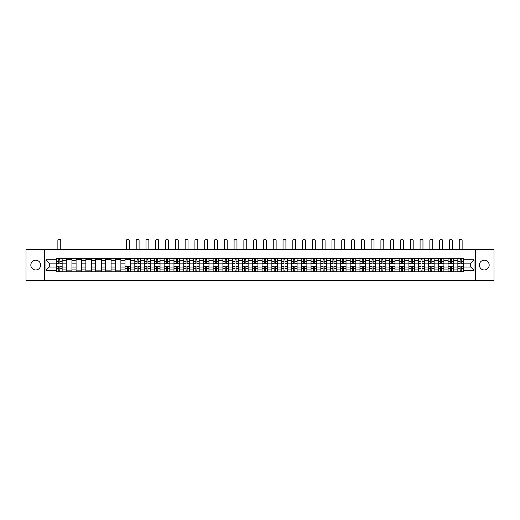 <?xml version="1.0" encoding="UTF-8"?>
<svg xmlns="http://www.w3.org/2000/svg" width="520" height="520" viewBox="0 0 520 520"><rect width="100%" height="100%" fill="white"/><g stroke="black" fill="none" stroke-linecap="round" stroke-linejoin="round"><path stroke-width="0.78" d="M484.276 260.175A4.895 4.895 0 0 0 479.382 265.07A4.895 4.895 0 0 0 484.276 269.964A4.895 4.895 0 0 0 489.171 265.07A4.895 4.895 0 0 0 484.276 260.175M35.724 260.175A4.895 4.895 0 0 0 30.829 265.07A4.895 4.895 0 0 0 35.724 269.964A4.895 4.895 0 0 0 40.619 265.07A4.895 4.895 0 0 0 35.724 260.175M475.3 280.755L494 280.755L494 249.379L26 249.379L26 280.755L475.3 280.755L475.3 249.379M66.287 271.811L66.287 260.234L62.147 260.234L62.147 271.811M62.147 260.234L62.147 258.323M66.287 260.234L66.287 258.323M71.936 258.323L71.936 271.811M76.076 271.811L76.076 258.323M81.725 258.323L81.725 271.811M85.865 271.811L85.865 258.323M91.513 258.323L91.513 271.811M95.654 271.811L95.654 258.323M101.302 258.323L101.302 271.811M105.443 271.811L105.443 258.323M111.091 258.323L111.091 271.811M115.232 271.811L115.232 258.323M120.88 258.323L120.88 271.811M125.021 271.811L125.021 258.323M130.669 258.323L130.669 271.811M134.81 271.811L134.81 258.323M140.459 258.323L140.459 271.811M144.599 271.811L144.599 258.323M150.248 258.323L150.248 271.811M154.388 271.811L154.388 258.323M160.037 258.323L160.037 271.811M164.177 271.811L164.177 258.323M169.826 258.323L169.826 271.811M173.966 271.811L173.966 258.323M179.614 258.323L179.614 271.811M183.755 271.811L183.755 258.323M189.404 258.323L189.404 271.811M193.544 271.811L193.544 258.323M199.192 258.323L199.192 271.811M203.333 271.811L203.333 258.323M208.982 258.323L208.982 271.811M213.122 271.811L213.122 258.323M218.77 258.323L218.77 271.811M222.911 271.811L222.911 258.323M228.56 258.323L228.56 271.811M232.7 271.811L232.7 258.323M238.349 258.323L238.349 271.811M242.495 271.811L242.495 258.323M248.138 258.323L248.138 271.811M252.285 271.811L252.285 258.323M257.927 258.323L257.927 271.811M262.074 271.811L262.074 258.323M267.716 258.323L267.716 271.811M271.863 271.811L271.863 258.323M277.505 258.323L277.505 271.811M281.651 271.811L281.651 258.323M287.3 258.323L287.3 271.811M291.44 271.811L291.44 258.323M297.089 258.323L297.089 271.811M301.23 271.811L301.23 258.323M306.878 258.323L306.878 271.811M311.019 271.811L311.019 258.323M316.667 258.323L316.667 271.811M320.808 271.811L320.808 258.323M326.456 258.323L326.456 271.811M330.596 271.811L330.596 258.323M336.245 258.323L336.245 271.811M340.385 271.811L340.385 258.323M346.034 258.323L346.034 271.811M350.175 271.811L350.175 258.323M355.823 258.323L355.823 271.811M359.964 271.811L359.964 258.323M365.612 258.323L365.612 271.811M369.753 271.811L369.753 258.323M375.401 258.323L375.401 271.811M379.541 271.811L379.541 258.323M385.19 258.323L385.19 271.811M389.331 271.811L389.331 258.323M394.979 258.323L394.979 271.811M399.12 271.811L399.12 258.323M404.768 258.323L404.768 271.811M408.909 271.811L408.909 258.323M414.557 258.323L414.557 271.811M418.697 271.811L418.697 258.323M424.346 258.323L424.346 271.811M428.487 271.811L428.487 258.323M434.135 258.323L434.135 271.811M438.276 271.811L438.276 258.323M443.924 258.323L443.924 271.811M448.065 271.811L448.065 258.323M453.713 258.323L453.713 271.811M457.853 271.811L457.853 258.323M457.853 267.014L453.713 267.014M448.065 267.014L443.924 267.014M438.276 267.014L434.135 267.014M428.487 267.014L424.346 267.014M418.697 267.014L414.557 267.014M408.909 267.014L404.768 267.014M399.12 267.014L394.979 267.014M389.331 267.014L385.19 267.014M379.541 267.014L375.401 267.014M369.753 267.014L365.612 267.014M359.964 267.014L355.823 267.014M350.175 267.014L346.034 267.014M340.385 267.014L336.245 267.014M330.596 267.014L326.456 267.014M320.808 267.014L316.667 267.014M311.019 267.014L306.878 267.014M301.23 267.014L297.089 267.014M291.44 267.014L287.3 267.014M281.651 267.014L277.505 267.014M271.863 267.014L267.716 267.014M262.074 267.014L257.927 267.014M252.285 267.014L248.138 267.014M242.495 267.014L238.349 267.014M232.7 267.014L228.56 267.014M222.911 267.014L218.77 267.014M213.122 267.014L208.982 267.014M203.333 267.014L199.192 267.014M193.544 267.014L189.404 267.014M183.755 267.014L179.614 267.014M173.966 267.014L169.826 267.014M164.177 267.014L160.037 267.014M154.388 267.014L150.248 267.014M144.599 267.014L140.459 267.014M134.81 267.014L130.669 267.014M125.021 267.014L120.88 267.014M115.232 267.014L111.091 267.014M105.443 267.014L101.302 267.014M95.654 267.014L91.513 267.014M85.865 267.014L81.725 267.014M76.076 267.014L71.936 267.014M66.287 267.014L62.147 267.014M457.853 263.12L453.713 263.12M448.065 263.12L443.924 263.12M438.276 263.12L434.135 263.12M428.487 263.12L424.346 263.12M418.697 263.12L414.557 263.12M408.909 263.12L404.768 263.12M399.12 263.12L394.979 263.12M389.331 263.12L385.19 263.12M379.541 263.12L375.401 263.12M369.753 263.12L365.612 263.12M359.964 263.12L355.823 263.12M350.175 263.12L346.034 263.12M340.385 263.12L336.245 263.12M330.596 263.12L326.456 263.12M320.808 263.12L316.667 263.12M311.019 263.12L306.878 263.12M301.23 263.12L297.089 263.12M291.44 263.12L287.3 263.12M281.651 263.12L277.505 263.12M271.863 263.12L267.716 263.12M262.074 263.12L257.927 263.12M252.285 263.12L248.138 263.12M242.495 263.12L238.349 263.12M232.7 263.12L228.56 263.12M222.911 263.12L218.77 263.12M213.122 263.12L208.982 263.12M203.333 263.12L199.192 263.12M193.544 263.12L189.404 263.12M183.755 263.12L179.614 263.12M173.966 263.12L169.826 263.12M164.177 263.12L160.037 263.12M154.388 263.12L150.248 263.12M144.599 263.12L140.459 263.12M134.81 263.12L130.669 263.12M125.021 263.12L120.88 263.12M115.232 263.12L111.091 263.12M105.443 263.12L101.302 263.12M95.654 263.12L91.513 263.12M85.865 263.12L81.725 263.12M76.076 263.12L71.936 263.12M66.287 263.12L62.147 263.12M49.283 267.014L56.498 267.014L56.498 263.12L49.283 263.12L49.283 267.014L45.955 270.342L45.955 259.798L56.498 259.798L56.498 263.12M463.502 263.12L463.502 267.014L470.717 267.014L470.717 263.12L463.502 263.12L463.502 258.323L56.498 258.323L56.498 259.798M463.502 259.798L474.045 259.798L474.045 270.342L463.502 270.342L463.502 267.014M56.498 267.014L56.498 271.811L463.502 271.811L463.502 270.342M56.498 270.342L45.955 270.342M44.7 280.755L44.7 249.379M59.852 270.875L58.786 270.875M58.786 259.266L59.852 259.266M71.936 270.875L66.287 270.875M66.287 259.266L71.936 259.266M81.725 270.875L76.076 270.875M76.076 259.266L81.725 259.266M91.513 270.875L85.865 270.875M85.865 259.266L91.513 259.266M101.302 270.875L95.654 270.875M95.654 259.266L101.302 259.266M111.091 270.875L105.443 270.875M105.443 259.266L111.091 259.266M120.88 270.875L115.232 270.875M115.232 259.266L120.88 259.266M128.381 270.875L127.309 270.875M125.021 259.266L130.669 259.266M138.171 270.875L137.105 270.875M137.105 259.266L138.171 259.266M147.959 270.875L146.894 270.875M146.894 259.266L147.959 259.266M157.749 270.875L156.683 270.875M156.683 259.266L157.749 259.266M167.537 270.875L166.472 270.875M166.472 259.266L167.537 259.266M177.327 270.875L176.261 270.875M176.261 259.266L177.327 259.266M187.115 270.875L186.05 270.875M186.05 259.266L187.115 259.266M196.905 270.875L195.839 270.875M195.839 259.266L196.905 259.266M206.694 270.875L205.628 270.875M205.628 259.266L206.694 259.266M216.483 270.875L215.417 270.875M215.417 259.266L216.483 259.266M226.272 270.875L225.206 270.875M225.206 259.266L226.272 259.266M236.061 270.875L234.994 270.875M234.994 259.266L236.061 259.266M245.85 270.875L244.784 270.875M244.784 259.266L245.85 259.266M255.639 270.875L254.572 270.875M254.572 259.266L255.639 259.266M265.428 270.875L264.361 270.875M264.361 259.266L265.428 259.266M275.217 270.875L274.151 270.875M274.151 259.266L275.217 259.266M285.006 270.875L283.94 270.875M283.94 259.266L285.006 259.266M294.794 270.875L293.728 270.875M293.728 259.266L294.794 259.266M304.584 270.875L303.517 270.875M303.517 259.266L304.584 259.266M314.373 270.875L313.307 270.875M313.307 259.266L314.373 259.266M324.161 270.875L323.096 270.875M323.096 259.266L324.161 259.266M333.95 270.875L332.885 270.875M332.885 259.266L333.95 259.266M343.74 270.875L342.674 270.875M342.674 259.266L343.74 259.266M353.529 270.875L352.463 270.875M352.463 259.266L353.529 259.266M363.318 270.875L362.251 270.875M362.251 259.266L363.318 259.266M373.106 270.875L372.041 270.875M372.041 259.266L373.106 259.266M382.896 270.875L381.829 270.875M381.829 259.266L382.896 259.266M392.691 270.875L391.619 270.875M391.619 259.266L392.691 259.266M402.48 270.875L401.407 270.875M401.407 259.266L402.48 259.266M412.269 270.875L411.197 270.875M411.197 259.266L412.269 259.266M422.058 270.875L420.986 270.875M420.986 259.266L422.058 259.266M431.847 270.875L430.781 270.875M430.781 259.266L431.847 259.266M441.636 270.875L440.57 270.875M440.57 259.266L441.636 259.266M451.425 270.875L450.359 270.875M450.359 259.266L451.425 259.266M461.214 270.875L460.148 270.875M460.148 259.266L461.214 259.266M45.955 259.798L49.283 263.12M470.717 267.014L474.045 270.342M470.717 263.12L474.045 259.798M60.762 249.379L60.762 240.689A1.443 1.443 0 0 0 59.319 239.245A1.443 1.443 0 0 0 57.876 240.689L57.876 249.379M59.852 263.588L62.114 263.718L59.852 263.718L59.852 258.382L62.114 258.382L60.859 258.382M62.114 263.588L62.114 258.382M58.786 259.2L59.852 259.2M57.785 258.382L56.531 258.382L56.531 263.718L58.786 263.718L58.786 258.382L59.852 258.382M56.531 258.382L57.876 258.323M58.786 266.416L58.786 271.752L56.531 271.752L56.531 266.416L58.786 266.416M59.852 270.933L58.786 270.933M59.852 271.752L62.114 271.752L62.114 266.416L59.852 266.416L59.852 271.752L58.786 271.752M139.081 249.379L139.081 240.689A1.443 1.443 0 0 0 137.638 239.245A1.443 1.443 0 0 0 136.195 240.689L136.195 249.379M138.171 263.718L138.171 258.382L140.426 258.382L140.426 263.718L138.171 263.718M137.105 259.2L138.171 259.2M136.097 258.382L134.843 258.382L134.843 263.718L137.105 263.718L137.105 258.382L138.171 258.382M134.843 258.382L136.195 258.323M148.87 249.379L148.87 240.689A1.443 1.443 0 0 0 147.427 239.245A1.443 1.443 0 0 0 145.984 240.689L145.984 249.379M147.959 263.718L147.959 258.382L150.215 258.382L150.215 263.718L147.959 263.718M146.894 259.2L147.959 259.2M146.894 258.382L144.631 258.382L144.631 263.718L146.894 263.718L146.894 258.382L148.87 258.323M158.659 249.379L158.659 240.689A1.443 1.443 0 0 0 157.216 239.245A1.443 1.443 0 0 0 155.773 240.689L155.773 249.379M157.749 263.718L157.749 258.382L160.004 258.382L160.004 263.718L157.749 263.718M156.683 259.2L157.749 259.2M156.683 258.382L154.421 258.382L154.421 263.718L156.683 263.718L156.683 258.382L158.659 258.323M168.447 249.379L168.447 240.689A1.443 1.443 0 0 0 167.005 239.245A1.443 1.443 0 0 0 165.562 240.689L165.562 249.379M167.537 263.718L167.537 258.382L169.793 258.382L169.793 263.718L167.537 263.718M166.472 259.2L167.537 259.2M165.464 258.382L164.209 258.382L164.209 263.718L166.472 263.718L166.472 258.382L168.447 258.323M164.209 258.382L165.562 258.323M178.237 249.379L178.237 240.689A1.443 1.443 0 0 0 176.794 239.245A1.443 1.443 0 0 0 175.35 240.689L175.35 249.379M177.327 263.718L177.327 258.382L179.582 258.382L179.582 263.718L177.327 263.718M176.261 259.2L177.327 259.2M175.253 258.382L173.999 258.382L173.999 263.718L176.261 263.718L176.261 258.382L177.327 258.382M173.999 258.382L175.35 258.323M188.025 249.379L188.025 240.689A1.443 1.443 0 0 0 186.583 239.245A1.443 1.443 0 0 0 185.139 240.689L185.139 249.379M187.115 263.718L187.115 258.382L189.371 258.382L189.371 263.718L187.115 263.718M186.05 259.2L187.115 259.2M185.042 258.382L183.787 258.382L183.787 263.718L186.05 263.718L186.05 258.382L188.025 258.323M183.787 258.382L185.139 258.323M197.815 249.379L197.815 240.689A1.443 1.443 0 0 0 196.372 239.245A1.443 1.443 0 0 0 194.928 240.689L194.928 249.379M196.905 263.588L199.16 263.718L196.905 263.718L196.905 258.382L199.16 258.382L197.906 258.382M199.16 263.588L199.16 258.382M195.839 259.2L196.905 259.2M194.831 258.382L193.577 258.382L193.577 263.718L195.839 263.718L195.839 258.382L196.905 258.382M193.577 258.382L194.928 258.323M207.603 249.379L207.603 240.689A1.443 1.443 0 0 0 206.161 239.245A1.443 1.443 0 0 0 204.718 240.689L204.718 249.379M206.694 263.718L206.694 258.382L208.949 258.382L208.949 263.718L206.694 263.718M205.628 259.2L206.694 259.2M204.62 258.382L203.365 258.382L203.365 263.718L205.628 263.718L205.628 258.382L206.694 258.382M203.365 258.382L204.718 258.323M217.393 249.379L217.393 240.689A1.443 1.443 0 0 0 215.95 239.245A1.443 1.443 0 0 0 214.506 240.689L214.506 249.379M216.483 263.718L216.483 258.382L218.738 258.382L218.738 263.718L216.483 263.718M215.417 259.2L216.483 259.2M214.409 258.382L213.155 258.382L213.155 263.718L215.417 263.718L215.417 258.382L216.483 258.382M213.155 258.382L214.506 258.323M129.292 249.379L129.292 240.689A1.443 1.443 0 0 0 127.849 239.245A1.443 1.443 0 0 0 126.406 240.689L126.406 249.379M127.309 266.416L127.309 271.752L125.053 271.752L125.053 266.416L127.309 266.416M128.381 270.933L127.309 270.933M128.381 271.752L130.637 271.752L130.637 266.416L128.381 266.416L128.381 271.752L127.309 271.752M129.292 258.323L129.292 259.266M126.406 258.323L126.406 259.266M137.105 266.416L137.105 271.752L134.843 271.752L134.843 266.416L137.105 266.416M138.171 270.933L137.105 270.933M138.171 271.752L140.426 271.752L140.426 266.416L138.171 266.416L138.171 271.752L137.105 271.752M146.894 266.416L146.894 271.752L144.631 271.752L144.631 266.416L146.894 266.416M147.959 270.933L146.894 270.933M147.959 271.752L150.215 271.752L150.215 266.416L147.959 266.416L147.959 271.752L146.894 271.752M156.683 266.416L156.683 271.752L154.421 271.752L154.421 266.416L156.683 266.416M157.749 270.933L156.683 270.933M157.749 271.752L160.004 271.752L160.004 266.416L157.749 266.416L157.749 271.752L156.683 271.752M166.472 266.416L166.472 271.752L164.209 271.752L164.209 266.416L166.472 266.416M167.537 270.933L166.472 270.933M167.537 271.752L169.793 271.752L169.793 266.416L167.537 266.416L167.537 271.752L166.472 271.752M176.261 266.416L176.261 271.752L173.999 271.752L173.999 266.416L176.261 266.416M177.327 270.933L176.261 270.933M177.327 271.752L179.582 271.752L179.582 266.416L177.327 266.416L177.327 271.752L176.261 271.752M186.05 266.416L186.05 271.752L183.787 271.752L183.787 266.416L186.05 266.416M187.115 270.933L186.05 270.933M187.115 271.752L189.371 271.752L189.371 266.416L187.115 266.416L187.115 271.752L186.05 271.752M195.839 266.416L195.839 271.752L193.577 271.752L193.577 266.416L195.839 266.416M196.905 270.933L195.839 270.933M196.905 271.752L199.16 271.752L199.16 266.416L196.905 266.416L196.905 271.752L195.839 271.752M205.628 266.416L205.628 271.752L203.365 271.752L203.365 266.416L205.628 266.416M206.694 270.933L205.628 270.933M206.694 271.752L208.949 271.752L208.949 266.416L206.694 266.416L206.694 271.752L205.628 271.752M215.417 266.416L215.417 271.752L213.155 271.752L213.155 266.416L215.417 266.416M216.483 270.933L215.417 270.933M216.483 271.752L218.738 271.752L218.738 266.416L216.483 266.416L216.483 271.752L215.417 271.752M227.181 249.379L227.181 240.689A1.443 1.443 0 0 0 225.739 239.245A1.443 1.443 0 0 0 224.296 240.689L224.296 249.379M226.272 263.588L228.527 263.718L226.272 263.718L226.272 258.382L228.527 258.382L227.272 258.382M228.527 263.588L228.527 258.382M225.206 259.2L226.272 259.2M224.198 258.382L222.944 258.382L222.944 263.718L225.206 263.718L225.206 258.382L226.272 258.382M222.944 258.382L225.206 258.382M225.206 266.416L225.206 271.752L222.944 271.752L222.944 266.416L225.206 266.416M226.272 270.933L225.206 270.933M226.272 271.752L228.527 271.752L228.527 266.416L226.272 266.416L226.272 271.752L225.206 271.752M236.971 249.379L236.971 240.689A1.443 1.443 0 0 0 235.528 239.245A1.443 1.443 0 0 0 234.084 240.689L234.084 249.379M236.061 263.718L236.061 258.382L238.322 258.382L238.322 263.718L236.061 263.718M234.994 259.2L236.061 259.2M234.994 258.382L232.733 258.382L232.733 263.718L234.994 263.718L234.994 258.382L236.061 258.382M234.994 266.416L234.994 271.752L232.733 271.752L232.733 266.416L234.994 266.416M236.061 270.933L234.994 270.933M236.061 271.752L238.322 271.752L238.322 266.416L236.061 266.416L236.061 271.752L234.994 271.752M246.76 249.379L246.76 240.689A1.443 1.443 0 0 0 245.317 239.245A1.443 1.443 0 0 0 243.874 240.689L243.874 249.379M245.85 263.718L245.85 258.382L248.112 258.382L248.112 263.718L245.85 263.718M244.784 259.2L245.85 259.2M244.784 258.382L242.522 258.382L242.522 263.718L244.784 263.718L244.784 258.382L245.85 258.382M244.784 266.416L244.784 271.752L242.522 271.752L242.522 266.416L244.784 266.416M245.85 270.933L244.784 270.933M245.85 271.752L248.112 271.752L248.112 266.416L245.85 266.416L245.85 271.752L244.784 271.752M256.548 249.379L256.548 240.689A1.443 1.443 0 0 0 255.106 239.245A1.443 1.443 0 0 0 253.663 240.689L253.663 249.379M255.639 263.718L255.639 258.382L257.901 258.382L257.901 263.718L255.639 263.718M254.572 259.2L255.639 259.2M253.565 258.382L252.311 258.382L252.311 263.718L254.572 263.718L254.572 258.382L256.548 258.323M252.311 258.382L253.663 258.323M266.338 249.379L266.338 240.689A1.443 1.443 0 0 0 264.894 239.245A1.443 1.443 0 0 0 263.452 240.689L263.452 249.379M265.428 263.588L267.69 263.718L265.428 263.718L265.428 258.382L267.69 258.382L266.435 258.382M267.69 263.588L267.69 258.382M264.361 259.2L265.428 259.2M264.361 258.382L262.1 258.382L262.1 263.718L264.361 263.718L264.361 258.382L266.338 258.323M276.127 249.379L276.127 240.689A1.443 1.443 0 0 0 274.683 239.245A1.443 1.443 0 0 0 273.24 240.689L273.24 249.379M275.217 263.588L277.478 263.718L275.217 263.718L275.217 258.382L277.478 258.382L276.224 258.382M277.478 263.588L277.478 258.382M274.151 259.2L275.217 259.2M273.15 258.382L271.889 258.382L271.889 263.718L274.151 263.718L274.151 258.382L275.217 258.382M271.889 258.382L274.151 258.382M285.916 249.379L285.916 240.689A1.443 1.443 0 0 0 284.472 239.245A1.443 1.443 0 0 0 283.03 240.689L283.03 249.379M285.006 263.718L285.006 258.382L287.267 258.382L287.267 263.718L285.006 263.718M283.94 259.2L285.006 259.2M283.94 258.382L281.678 258.382L281.678 263.718L283.94 263.718L283.94 258.382L285.006 258.382M295.704 249.379L295.704 240.689A1.443 1.443 0 0 0 294.262 239.245A1.443 1.443 0 0 0 292.819 240.689L292.819 249.379M294.794 263.718L294.794 258.382L297.057 258.382L297.057 263.718L294.794 263.718M293.728 259.2L294.794 259.2M293.728 258.382L291.473 258.382L291.473 263.718L293.728 263.718L293.728 258.382L294.794 258.382M305.494 249.379L305.494 240.689A1.443 1.443 0 0 0 304.05 239.245A1.443 1.443 0 0 0 302.608 240.689L302.608 249.379M304.584 263.588L306.846 263.718L304.584 263.718L304.584 258.382L306.846 258.382L305.591 258.382M306.846 263.588L306.846 258.382M303.517 259.2L304.584 259.2M303.517 258.382L301.262 258.382L301.262 263.718L303.517 263.718L303.517 258.382L304.584 258.382M315.283 249.379L315.283 240.689A1.443 1.443 0 0 0 313.839 239.245A1.443 1.443 0 0 0 312.397 240.689L312.397 249.379M314.373 263.588L316.635 263.718L314.373 263.718L314.373 258.382L316.635 258.382L315.38 258.382M316.635 263.588L316.635 258.382M313.307 259.2L314.373 259.2M313.307 258.382L311.051 258.382L311.051 263.718L313.307 263.718L313.307 258.382L314.373 258.382M325.072 249.379L325.072 240.689A1.443 1.443 0 0 0 323.628 239.245A1.443 1.443 0 0 0 322.186 240.689L322.186 249.379M324.161 263.588L326.423 263.718L324.161 263.718L324.161 258.382L326.423 258.382L325.169 258.382M326.423 263.588L326.423 258.382M323.096 259.2L324.161 259.2M323.096 258.382L320.84 258.382L320.84 263.718L323.096 263.718L323.096 258.382L324.161 258.382M334.861 249.379L334.861 240.689A1.443 1.443 0 0 0 333.418 239.245A1.443 1.443 0 0 0 331.975 240.689L331.975 249.379M333.95 263.588L336.213 263.718L333.95 263.718L333.95 258.382L336.213 258.382L334.958 258.382M336.213 263.588L336.213 258.382M332.885 259.2L333.95 259.2M332.885 258.382L330.629 258.382L330.629 263.718L332.885 263.718L332.885 258.382L334.861 258.323M344.65 249.379L344.65 240.689A1.443 1.443 0 0 0 343.207 239.245A1.443 1.443 0 0 0 341.763 240.689L341.763 249.379M343.74 263.588L346.001 263.718L343.74 263.718L343.74 258.382L346.001 258.382L344.747 258.382M346.001 263.588L346.001 258.382M342.674 259.2L343.74 259.2M342.674 258.382L340.418 258.382L340.418 263.718L342.674 263.718L342.674 258.382L343.74 258.382M354.438 249.379L354.438 240.689A1.443 1.443 0 0 0 352.996 239.245A1.443 1.443 0 0 0 351.553 240.689L351.553 249.379M353.529 263.718L353.529 258.382L355.791 258.382L355.791 263.718L353.529 263.718M352.463 259.2L353.529 259.2M352.463 258.382L350.207 258.382L350.207 263.718L352.463 263.718L352.463 258.382L354.438 258.323M364.228 249.379L364.228 240.689A1.443 1.443 0 0 0 362.785 239.245A1.443 1.443 0 0 0 361.341 240.689L361.341 249.379M363.318 263.718L363.318 258.382L365.579 258.382L365.579 263.718L363.318 263.718M362.251 259.2L363.318 259.2M362.251 258.382L359.996 258.382L359.996 263.718L362.251 263.718L362.251 258.382L363.318 258.382M374.017 249.379L374.017 240.689A1.443 1.443 0 0 0 372.574 239.245A1.443 1.443 0 0 0 371.131 240.689L371.131 249.379M373.106 263.718L373.106 258.382L375.369 258.382L375.369 263.718L373.106 263.718M372.041 259.2L373.106 259.2M372.041 258.382L369.785 258.382L369.785 263.718L372.041 263.718L372.041 258.382L373.106 258.382M383.806 249.379L383.806 240.689A1.443 1.443 0 0 0 382.363 239.245A1.443 1.443 0 0 0 380.919 240.689L380.919 249.379M382.896 263.718L382.896 258.382L385.157 258.382L385.157 263.718L382.896 263.718M381.829 259.2L382.896 259.2M381.829 258.382L379.574 258.382L379.574 263.718L381.829 263.718L381.829 258.382L382.896 258.382M393.594 249.379L393.594 240.689A1.443 1.443 0 0 0 392.151 239.245A1.443 1.443 0 0 0 390.709 240.689L390.709 249.379M392.691 263.718L392.691 258.382L394.947 258.382L394.947 263.718L392.691 263.718M391.619 259.2L392.691 259.2M391.619 258.382L389.363 258.382L389.363 263.718L391.619 263.718L391.619 258.382L392.691 258.382M403.39 249.379L403.39 240.689A1.443 1.443 0 0 0 401.941 239.245A1.443 1.443 0 0 0 400.498 240.689L400.498 249.379M402.48 263.588L404.736 263.718L402.48 263.718L402.48 258.382L404.736 258.382L403.481 258.382M404.736 263.588L404.736 258.382M401.407 259.2L402.48 259.2M400.406 258.382L399.152 258.382L399.152 263.718L401.407 263.718L401.407 258.382L402.48 258.382M399.152 258.382L400.498 258.323M413.179 249.379L413.179 240.689A1.443 1.443 0 0 0 411.736 239.245A1.443 1.443 0 0 0 410.287 240.689L410.287 249.379M412.269 263.718L412.269 258.382L414.525 258.382L414.525 263.718L412.269 263.718M411.197 259.2L412.269 259.2M411.197 258.382L408.941 258.382L408.941 263.718L411.197 263.718L411.197 258.382L412.269 258.382M422.968 249.379L422.968 240.689A1.443 1.443 0 0 0 421.525 239.245A1.443 1.443 0 0 0 420.082 240.689L420.082 249.379M422.058 263.718L422.058 258.382L424.313 258.382L424.313 263.718L422.058 263.718M420.986 259.2L422.058 259.2M419.985 258.382L418.73 258.382L418.73 263.718L420.986 263.718L420.986 258.382L422.058 258.382M418.73 258.382L420.082 258.323M432.757 249.379L432.757 240.689A1.443 1.443 0 0 0 431.314 239.245A1.443 1.443 0 0 0 429.871 240.689L429.871 249.379M431.847 263.718L431.847 258.382L434.103 258.382L434.103 263.718L431.847 263.718M430.781 259.2L431.847 259.2M429.871 258.323L428.519 258.382L428.519 263.718L430.781 263.718L430.781 258.382L431.847 258.382M442.546 249.379L442.546 240.689A1.443 1.443 0 0 0 441.103 239.245A1.443 1.443 0 0 0 439.66 240.689L439.66 249.379M441.636 263.718L441.636 258.382L443.892 258.382L443.892 263.718L441.636 263.718M440.57 259.2L441.636 259.2M440.57 258.382L438.308 258.382L438.308 263.718L440.57 263.718L440.57 258.382L441.636 258.382M452.335 249.379L452.335 240.689A1.443 1.443 0 0 0 450.892 239.245A1.443 1.443 0 0 0 449.449 240.689L449.449 249.379M451.425 263.718L451.425 258.382L453.681 258.382L453.681 263.718L451.425 263.718M450.359 259.2L451.425 259.2M449.351 258.382L448.097 258.382L448.097 263.718L450.359 263.718L450.359 258.382L451.425 258.382M448.097 258.382L449.449 258.323M254.572 266.416L254.572 271.752L252.311 271.752L252.311 266.416L254.572 266.416M255.639 270.933L254.572 270.933M255.639 271.752L257.901 271.752L257.901 266.416L255.639 266.416L255.639 271.752L254.572 271.752M264.361 266.416L264.361 271.752L262.1 271.752L262.1 266.416L264.361 266.416M265.428 270.933L264.361 270.933M265.428 271.752L267.69 271.752L267.69 266.416L265.428 266.416L265.428 271.752L264.361 271.752M274.151 266.416L274.151 271.752L271.889 271.752L271.889 266.416L274.151 266.416M275.217 270.933L274.151 270.933M275.217 271.752L277.478 271.752L277.478 266.416L275.217 266.416L275.217 271.752L274.151 271.752M283.94 266.416L283.94 271.752L281.678 271.752L281.678 266.416L283.94 266.416M285.006 270.933L283.94 270.933M285.006 271.752L287.267 271.752L287.267 266.416L285.006 266.416L285.006 271.752L283.94 271.752M293.728 266.416L293.728 271.752L291.473 271.752L291.473 266.416L293.728 266.416M294.794 270.933L293.728 270.933M294.794 271.752L297.057 271.752L297.057 266.416L294.794 266.416L294.794 271.752L293.728 271.752M303.517 266.416L303.517 271.752L301.262 271.752L301.262 266.416L303.517 266.416M304.584 270.933L303.517 270.933M304.584 271.752L306.846 271.752L306.846 266.416L304.584 266.416L304.584 271.752L303.517 271.752M313.307 266.416L313.307 271.752L311.051 271.752L311.051 266.416L313.307 266.416M314.373 270.933L313.307 270.933M314.373 271.752L316.635 271.752L316.635 266.416L314.373 266.416L314.373 271.752L313.307 271.752M323.096 266.416L323.096 271.752L320.84 271.752L320.84 266.416L323.096 266.416M324.161 270.933L323.096 270.933M324.161 271.752L326.423 271.752L326.423 266.416L324.161 266.416L324.161 271.752L323.096 271.752M332.885 266.416L332.885 271.752L330.629 271.752L330.629 266.416L332.885 266.416M333.95 270.933L332.885 270.933M333.95 271.752L336.213 271.752L336.213 266.416L333.95 266.416L333.95 271.752L332.885 271.752M342.674 266.416L342.674 271.752L340.418 271.752L340.418 266.416L342.674 266.416M343.74 270.933L342.674 270.933M343.74 271.752L346.001 271.752L346.001 266.416L343.74 266.416L343.74 271.752L342.674 271.752M352.463 266.416L352.463 271.752L350.207 271.752L350.207 266.416L352.463 266.416M353.529 270.933L352.463 270.933M353.529 271.752L355.791 271.752L355.791 266.416L353.529 266.416L353.529 271.752L352.463 271.752M362.251 266.416L362.251 271.752L359.996 271.752L359.996 266.416L362.251 266.416M363.318 270.933L362.251 270.933M363.318 271.752L365.579 271.752L365.579 266.416L363.318 266.416L363.318 271.752L362.251 271.752M372.041 266.416L372.041 271.752L369.785 271.752L369.785 266.416L372.041 266.416M373.106 270.933L372.041 270.933M373.106 271.752L375.369 271.752L375.369 266.416L373.106 266.416L373.106 271.752L372.041 271.752M381.829 266.416L381.829 271.752L379.574 271.752L379.574 266.416L381.829 266.416M382.896 270.933L381.829 270.933M382.896 271.752L385.157 271.752L385.157 266.416L382.896 266.416L382.896 271.752L381.829 271.752M391.619 266.416L391.619 271.752L389.363 271.752L389.363 266.416L391.619 266.416M392.691 270.933L391.619 270.933M392.691 271.752L394.947 271.752L394.947 266.416L392.691 266.416L392.691 271.752L391.619 271.752M401.407 266.416L401.407 271.752L399.152 271.752L399.152 266.416L401.407 266.416M402.48 270.933L401.407 270.933M402.48 271.752L404.736 271.752L404.736 266.416L402.48 266.416L402.48 271.752L401.407 271.752M411.197 266.416L411.197 271.752L408.941 271.752L408.941 266.416L411.197 266.416M412.269 270.933L411.197 270.933M412.269 271.752L414.525 271.752L414.525 266.416L412.269 266.416L412.269 271.752L411.197 271.752M420.986 266.416L420.986 271.752L418.73 271.752L418.73 266.416L420.986 266.416M422.058 270.933L420.986 270.933M422.058 271.752L424.313 271.752L424.313 266.416L422.058 266.416L422.058 271.752L420.986 271.752M430.781 266.416L430.781 271.752L428.519 271.752L428.519 266.416L430.781 266.416M431.847 270.933L430.781 270.933M431.847 271.752L434.103 271.752L434.103 266.416L431.847 266.416L431.847 271.752L430.781 271.752M440.57 266.416L440.57 271.752L438.308 271.752L438.308 266.416L440.57 266.416M441.636 270.933L440.57 270.933M441.636 271.752L443.892 271.752L443.892 266.416L441.636 266.416L441.636 271.752L440.57 271.752M450.359 266.416L450.359 271.752L448.097 271.752L448.097 266.416L450.359 266.416M451.425 270.933L450.359 270.933M451.425 271.752L453.681 271.752L453.681 266.416L451.425 266.416L451.425 271.752L450.359 271.752M462.124 249.379L462.124 240.689A1.443 1.443 0 0 0 460.681 239.245A1.443 1.443 0 0 0 459.238 240.689L459.238 249.379M461.214 263.718L461.214 258.382L463.469 258.382L463.469 263.718L461.214 263.718M460.148 259.2L461.214 259.2M460.148 258.382L457.886 258.382L457.886 263.718L460.148 263.718L460.148 258.382L461.214 258.382M460.148 266.416L460.148 271.752L457.886 271.752L457.886 266.416L460.148 266.416M461.214 270.933L460.148 270.933M461.214 271.752L463.469 271.752L463.469 266.416L461.214 266.416L461.214 271.752L460.148 271.752M448.065 260.234L443.924 260.234M438.276 260.234L434.135 260.234M428.487 260.234L424.346 260.234M418.697 260.234L414.557 260.234M408.909 260.234L404.768 260.234M399.12 260.234L394.979 260.234M389.331 260.234L385.19 260.234M379.541 260.234L375.401 260.234M369.753 260.234L365.612 260.234M359.964 260.234L355.823 260.234M350.175 260.234L346.034 260.234M340.385 260.234L336.245 260.234M330.596 260.234L326.456 260.234M320.808 260.234L316.667 260.234M311.019 260.234L306.878 260.234M301.23 260.234L297.089 260.234M291.44 260.234L287.3 260.234M281.651 260.234L277.505 260.234M271.863 260.234L267.716 260.234M262.074 260.234L257.927 260.234M252.285 260.234L248.138 260.234M242.495 260.234L238.349 260.234M232.7 260.234L228.56 260.234M222.911 260.234L218.77 260.234M213.122 260.234L208.982 260.234M203.333 260.234L199.192 260.234M193.544 260.234L189.404 260.234M183.755 260.234L179.614 260.234M173.966 260.234L169.826 260.234M164.177 260.234L160.037 260.234M154.388 260.234L150.248 260.234M144.599 260.234L140.459 260.234M134.81 260.234L130.669 260.234M125.021 260.234L120.88 260.234M115.232 260.234L111.091 260.234M105.443 260.234L101.302 260.234M95.654 260.234L91.513 260.234M85.865 260.234L81.725 260.234M76.076 260.234L71.936 260.234M457.853 260.234L453.713 260.234M448.065 269.9L443.924 269.9M438.276 269.9L434.135 269.9M428.487 269.9L424.346 269.9M418.697 269.9L414.557 269.9M408.909 269.9L404.768 269.9M399.12 269.9L394.979 269.9M389.331 269.9L385.19 269.9M379.541 269.9L375.401 269.9M369.753 269.9L365.612 269.9M359.964 269.9L355.823 269.9M350.175 269.9L346.034 269.9M340.385 269.9L336.245 269.9M330.596 269.9L326.456 269.9M320.808 269.9L316.667 269.9M311.019 269.9L306.878 269.9M301.23 269.9L297.089 269.9M291.44 269.9L287.3 269.9M281.651 269.9L277.505 269.9M271.863 269.9L267.716 269.9M262.074 269.9L257.927 269.9M252.285 269.9L248.138 269.9M242.495 269.9L238.349 269.9M232.7 269.9L228.56 269.9M222.911 269.9L218.77 269.9M213.122 269.9L208.982 269.9M203.333 269.9L199.192 269.9M193.544 269.9L189.404 269.9M183.755 269.9L179.614 269.9M173.966 269.9L169.826 269.9M164.177 269.9L160.037 269.9M154.388 269.9L150.248 269.9M144.599 269.9L140.459 269.9M134.81 269.9L130.669 269.9M125.021 269.9L120.88 269.9M115.232 269.9L111.091 269.9M105.443 269.9L101.302 269.9M95.654 269.9L91.513 269.9M85.865 269.9L81.725 269.9M76.076 269.9L71.936 269.9M66.287 269.9L62.147 269.9M457.853 269.9L453.713 269.9M59.852 261.469L62.114 261.469M56.531 263.588L58.786 263.588M56.531 261.469L58.786 261.469M58.786 266.552L56.531 266.552M58.786 268.671L56.531 268.671M62.114 266.552L59.852 266.552M62.114 268.671L59.852 268.671M138.171 263.588L140.426 263.588M138.171 261.469L140.426 261.469M134.843 263.588L137.105 263.588M134.843 261.469L137.105 261.469M147.959 263.588L150.215 263.588M147.959 261.469L150.215 261.469M144.631 263.588L146.894 263.588M144.631 261.469L146.894 261.469M157.749 263.588L160.004 263.588M157.749 261.469L160.004 261.469M154.421 263.588L156.683 263.588M154.421 261.469L156.683 261.469M167.537 263.588L169.793 263.588M167.537 261.469L169.793 261.469M164.209 263.588L166.472 263.588M164.209 261.469L166.472 261.469M177.327 263.588L179.582 263.588M177.327 261.469L179.582 261.469M173.999 263.588L176.261 263.588M173.999 261.469L176.261 261.469M187.115 263.588L189.371 263.588M187.115 261.469L189.371 261.469M183.787 263.588L186.05 263.588M183.787 261.469L186.05 261.469M196.905 261.469L199.16 261.469M193.577 263.588L195.839 263.588M193.577 261.469L195.839 261.469M206.694 263.588L208.949 263.588M206.694 261.469L208.949 261.469M203.365 263.588L205.628 263.588M203.365 261.469L205.628 261.469M216.483 263.588L218.738 263.588M216.483 261.469L218.738 261.469M213.155 263.588L215.417 263.588M213.155 261.469L215.417 261.469M127.309 266.552L125.053 266.552M127.309 268.671L125.053 268.671M130.637 266.552L128.381 266.552M130.637 268.671L128.381 268.671M137.105 266.552L134.843 266.552M137.105 268.671L134.843 268.671M140.426 266.552L138.171 266.552M140.426 268.671L138.171 268.671M146.894 266.552L144.631 266.552M146.894 268.671L144.631 268.671M150.215 266.552L147.959 266.552M150.215 268.671L147.959 268.671M156.683 266.552L154.421 266.552M156.683 268.671L154.421 268.671M160.004 266.552L157.749 266.552M160.004 268.671L157.749 268.671M166.472 266.552L164.209 266.552M166.472 268.671L164.209 268.671M169.793 266.552L167.537 266.552M169.793 268.671L167.537 268.671M176.261 266.552L173.999 266.552M176.261 268.671L173.999 268.671M179.582 266.552L177.327 266.552M179.582 268.671L177.327 268.671M186.05 266.552L183.787 266.552M186.05 268.671L183.787 268.671M189.371 266.552L187.115 266.552M189.371 268.671L187.115 268.671M195.839 266.552L193.577 266.552M195.839 268.671L193.577 268.671M199.16 266.552L196.905 266.552M199.16 268.671L196.905 268.671M205.628 266.552L203.365 266.552M205.628 268.671L203.365 268.671M208.949 266.552L206.694 266.552M208.949 268.671L206.694 268.671M215.417 266.552L213.155 266.552M215.417 268.671L213.155 268.671M218.738 266.552L216.483 266.552M218.738 268.671L216.483 268.671M226.272 261.469L228.527 261.469M222.944 263.588L225.206 263.588M222.944 261.469L225.206 261.469M225.206 266.552L222.944 266.552M225.206 268.671L222.944 268.671M228.527 266.552L226.272 266.552M228.527 268.671L226.272 268.671M236.061 263.588L238.322 263.588M236.061 261.469L238.322 261.469M232.733 263.588L234.994 263.588M232.733 261.469L234.994 261.469M234.994 266.552L232.733 266.552M234.994 268.671L232.733 268.671M238.322 266.552L236.061 266.552M238.322 268.671L236.061 268.671M245.85 263.588L248.112 263.588M245.85 261.469L248.112 261.469M242.522 263.588L244.784 263.588M242.522 261.469L244.784 261.469M244.784 266.552L242.522 266.552M244.784 268.671L242.522 268.671M248.112 266.552L245.85 266.552M248.112 268.671L245.85 268.671M255.639 263.588L257.901 263.588M255.639 261.469L257.901 261.469M252.311 263.588L254.572 263.588M252.311 261.469L254.572 261.469M265.428 261.469L267.69 261.469M262.1 263.588L264.361 263.588M262.1 261.469L264.361 261.469M275.217 261.469L277.478 261.469M271.889 263.588L274.151 263.588M271.889 261.469L274.151 261.469M285.006 263.588L287.267 263.588M285.006 261.469L287.267 261.469M281.678 263.588L283.94 263.588M281.678 261.469L283.94 261.469M294.794 263.588L297.057 263.588M294.794 261.469L297.057 261.469M291.473 263.588L293.728 263.588M291.473 261.469L293.728 261.469M304.584 261.469L306.846 261.469M301.262 263.588L303.517 263.588M301.262 261.469L303.517 261.469M314.373 261.469L316.635 261.469M311.051 263.588L313.307 263.588M311.051 261.469L313.307 261.469M324.161 261.469L326.423 261.469M320.84 263.588L323.096 263.588M320.84 261.469L323.096 261.469M333.95 261.469L336.213 261.469M330.629 263.588L332.885 263.588M330.629 261.469L332.885 261.469M343.74 261.469L346.001 261.469M340.418 263.588L342.674 263.588M340.418 261.469L342.674 261.469M353.529 263.588L355.791 263.588M353.529 261.469L355.791 261.469M350.207 263.588L352.463 263.588M350.207 261.469L352.463 261.469M363.318 263.588L365.579 263.588M363.318 261.469L365.579 261.469M359.996 263.588L362.251 263.588M359.996 261.469L362.251 261.469M373.106 263.588L375.369 263.588M373.106 261.469L375.369 261.469M369.785 263.588L372.041 263.588M369.785 261.469L372.041 261.469M382.896 263.588L385.157 263.588M382.896 261.469L385.157 261.469M379.574 263.588L381.829 263.588M379.574 261.469L381.829 261.469M392.691 263.588L394.947 263.588M392.691 261.469L394.947 261.469M389.363 263.588L391.619 263.588M389.363 261.469L391.619 261.469M402.48 261.469L404.736 261.469M399.152 263.588L401.407 263.588M399.152 261.469L401.407 261.469M412.269 263.588L414.525 263.588M412.269 261.469L414.525 261.469M408.941 263.588L411.197 263.588M408.941 261.469L411.197 261.469M422.058 263.588L424.313 263.588M422.058 261.469L424.313 261.469M418.73 263.588L420.986 263.588M418.73 261.469L420.986 261.469M431.847 263.588L434.103 263.588M431.847 261.469L434.103 261.469M428.519 263.588L430.781 263.588M428.519 261.469L430.781 261.469M441.636 263.588L443.892 263.588M441.636 261.469L443.892 261.469M438.308 263.588L440.57 263.588M438.308 261.469L440.57 261.469M451.425 263.588L453.681 263.588M451.425 261.469L453.681 261.469M448.097 263.588L450.359 263.588M448.097 261.469L450.359 261.469M254.572 266.552L252.311 266.552M254.572 268.671L252.311 268.671M257.901 266.552L255.639 266.552M257.901 268.671L255.639 268.671M264.361 266.552L262.1 266.552M264.361 268.671L262.1 268.671M267.69 266.552L265.428 266.552M267.69 268.671L265.428 268.671M274.151 266.552L271.889 266.552M274.151 268.671L271.889 268.671M277.478 266.552L275.217 266.552M277.478 268.671L275.217 268.671M283.94 266.552L281.678 266.552M283.94 268.671L281.678 268.671M287.267 266.552L285.006 266.552M287.267 268.671L285.006 268.671M293.728 266.552L291.473 266.552M293.728 268.671L291.473 268.671M297.057 266.552L294.794 266.552M297.057 268.671L294.794 268.671M303.517 266.552L301.262 266.552M303.517 268.671L301.262 268.671M306.846 266.552L304.584 266.552M306.846 268.671L304.584 268.671M313.307 266.552L311.051 266.552M313.307 268.671L311.051 268.671M316.635 266.552L314.373 266.552M316.635 268.671L314.373 268.671M323.096 266.552L320.84 266.552M323.096 268.671L320.84 268.671M326.423 266.552L324.161 266.552M326.423 268.671L324.161 268.671M332.885 266.552L330.629 266.552M332.885 268.671L330.629 268.671M336.213 266.552L333.95 266.552M336.213 268.671L333.95 268.671M342.674 266.552L340.418 266.552M342.674 268.671L340.418 268.671M346.001 266.552L343.74 266.552M346.001 268.671L343.74 268.671M352.463 266.552L350.207 266.552M352.463 268.671L350.207 268.671M355.791 266.552L353.529 266.552M355.791 268.671L353.529 268.671M362.251 266.552L359.996 266.552M362.251 268.671L359.996 268.671M365.579 266.552L363.318 266.552M365.579 268.671L363.318 268.671M372.041 266.552L369.785 266.552M372.041 268.671L369.785 268.671M375.369 266.552L373.106 266.552M375.369 268.671L373.106 268.671M381.829 266.552L379.574 266.552M381.829 268.671L379.574 268.671M385.157 266.552L382.896 266.552M385.157 268.671L382.896 268.671M391.619 266.552L389.363 266.552M391.619 268.671L389.363 268.671M394.947 266.552L392.691 266.552M394.947 268.671L392.691 268.671M401.407 266.552L399.152 266.552M401.407 268.671L399.152 268.671M404.736 266.552L402.48 266.552M404.736 268.671L402.48 268.671M411.197 266.552L408.941 266.552M411.197 268.671L408.941 268.671M414.525 266.552L412.269 266.552M414.525 268.671L412.269 268.671M420.986 266.552L418.73 266.552M420.986 268.671L418.73 268.671M424.313 266.552L422.058 266.552M424.313 268.671L422.058 268.671M430.781 266.552L428.519 266.552M430.781 268.671L428.519 268.671M434.103 266.552L431.847 266.552M434.103 268.671L431.847 268.671M440.57 266.552L438.308 266.552M440.57 268.671L438.308 268.671M443.892 266.552L441.636 266.552M443.892 268.671L441.636 268.671M450.359 266.552L448.097 266.552M450.359 268.671L448.097 268.671M453.681 266.552L451.425 266.552M453.681 268.671L451.425 268.671M461.214 263.588L463.469 263.588M461.214 261.469L463.469 261.469M457.886 263.588L460.148 263.588M457.886 261.469L460.148 261.469M460.148 266.552L457.886 266.552M460.148 268.671L457.886 268.671M463.469 266.552L461.214 266.552M463.469 268.671L461.214 268.671"/></g></svg>
